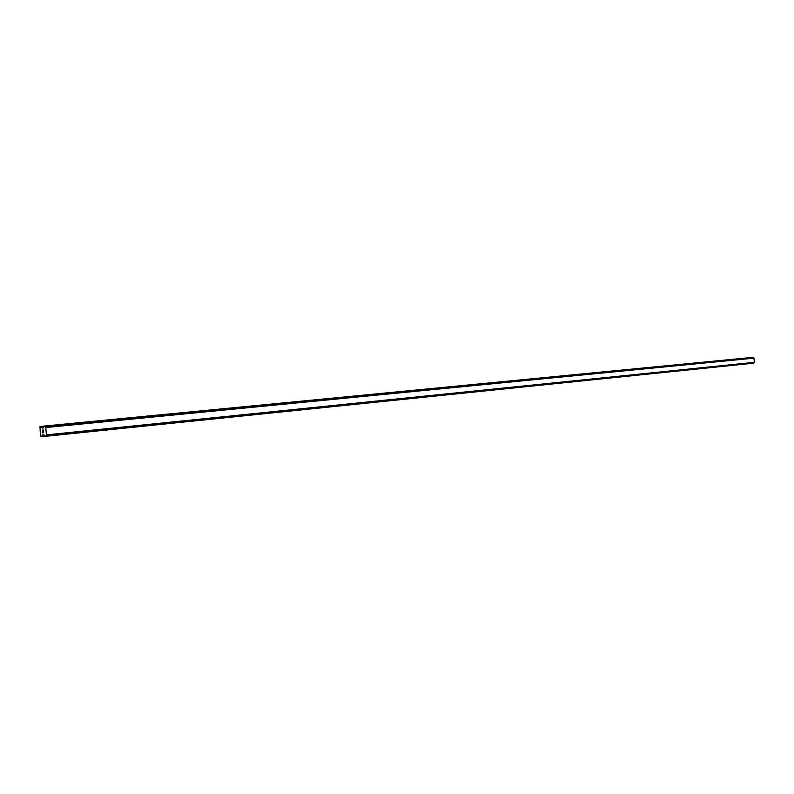 <?xml version="1.0" encoding="UTF-8"?>
<svg xmlns="http://www.w3.org/2000/svg" width="794" height="794" viewBox="0 0 794 794"><rect width="100%" height="100%" fill="white"/><g stroke="black" fill="none" stroke-linecap="round" stroke-linejoin="round"><path stroke-width="1.19" d="M43.481 430.159L43.561 431.053L43.481 430.159M42.459 430.219L42.539 431.112L42.469 430.219M42.38 430.11L42.459 431.112L42.38 430.11L43.551 430.04L43.64 431.043M43.392 431.757L43.551 432.77M43.065 432.462L42.608 431.946L43.065 432.462M42.608 431.946L42.678 432.899L42.608 431.946M42.598 432.899L42.509 431.708L43.432 432.651M42.509 431.708L42.608 432.899M42.816 434.904L41.745 436.541L45.466 436.333L46.38 434.874L45.784 427.529L44.643 426.189L43.045 428.016L39.998 426.467L40.434 436.104L44.921 436.214L43.839 434.844L42.816 434.904L43.799 434.804M753.585 363.186L45.466 436.333L753.585 363.186L754.3 362.332L753.992 358.154L752.861 357.429L44.285 426.209L752.871 357.429M750.469 357.657L39.998 426.467M46.151 435.201L754.121 362.521M46.26 435.082L754.201 362.451M46.38 434.874L754.3 362.332M45.784 427.529L753.992 358.154M45.635 427.331L753.873 358.044M45.506 427.232L753.784 357.985M41.963 436.382L44.861 436.085M45.586 436.253L753.665 363.136M45.635 436.164L753.714 363.076M45.675 436.025L753.744 363.007M44.901 426.467L753.337 357.558M44.841 426.338L753.298 357.489M44.772 426.249L753.248 357.439M44.643 426.189L753.149 357.409M42.499 428.045L43.144 427.986M42.251 427.916L43.293 427.807M41.169 426.547L44.196 426.249M40.911 426.408L750.3 357.608"/></g></svg>
